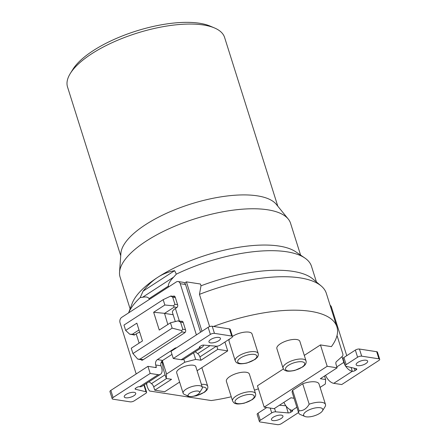 <?xml version="1.0" encoding="UTF-8"?>
<svg xmlns="http://www.w3.org/2000/svg" width="447" height="447" viewBox="0 0 447 447"><rect width="100%" height="100%" fill="white"/><g stroke="black" fill="none" stroke-linecap="round" stroke-linejoin="round"><path stroke-width="0.67" d="M231.255 396.774A96.407 35.648 162.5 0 1 211.23 400.551L149.589 391.013A96.407 35.648 162.5 0 1 147.27 386.644A96.407 35.648 162.5 0 1 146.666 383.258M320.097 387.387L325.338 383.99L325.634 379.537L320.326 378.715L337.127 367.82L327.182 366.283L320.449 344.922L331.411 346.621A102.43 37.872 162.5 0 0 336.904 326.852A102.43 37.872 162.5 0 0 213.571 326.455M320.449 344.922L304.29 355.404M283.398 368.948L257.444 385.778L264.177 407.139L274.128 408.675L290.924 397.78L294.042 398.266M254.444 390.181A96.407 35.648 162.5 0 0 258.405 388.817M238.195 372.999A12.052 4.453 -17.5 0 1 249.376 374.1L255.55 393.678A12.052 4.453 -17.5 0 0 244.369 392.578A12.052 4.453 162.5 0 0 232.563 400.925L226.389 381.347A12.052 4.453 -17.5 0 1 238.195 372.999M288.684 340.262A12.052 4.453 -17.5 0 1 299.864 341.363L306.039 360.936A12.052 4.453 -17.5 0 0 294.858 359.841A12.052 4.453 162.5 0 0 283.052 368.183L276.877 348.61A12.052 4.453 -17.5 0 1 288.684 340.262M232.462 336.429A12.052 4.453 -17.5 0 1 240.855 332.859A12.052 4.453 -17.5 0 1 252.035 333.954L258.21 353.532A12.052 4.453 -17.5 0 0 247.029 352.432A12.052 4.453 162.5 0 0 235.223 360.779L229.048 341.201A12.052 4.453 -17.5 0 1 229.607 338.999M143.118 291.098L174.621 270.67C168.446 271.782 162.825 274 157.746 277.324C152.65 280.599 147.773 285.192 143.118 291.098L140.185 297.585L142.537 297.289C145.94 296.573 148.108 297.026 149.035 298.652L149.292 299.468M140.185 297.585A96.407 35.648 162.5 0 0 128.624 312.872M327.182 366.283L264.177 407.139M302.72 383.744A14.058 5.196 -17.5 0 1 319.035 384.023L325.489 404.49A14.058 5.196 162.5 0 0 321.879 402.361A14.058 5.196 162.5 0 0 309.173 404.211L302.72 383.744L292.623 390.292L299.077 410.759A14.058 5.196 162.5 0 0 298.674 412.944A14.058 5.196 162.5 0 0 300.401 414.57L304.86 416.453A10.041 3.716 162.5 0 0 306.201 416.816A10.041 3.716 162.5 0 0 322.432 410.916A10.041 3.716 162.5 0 0 320.203 407.737A10.041 3.716 162.5 0 0 307.43 410.726A10.041 3.716 162.5 0 0 304.86 416.453M298.674 412.944L292.221 392.477A14.058 5.196 -17.5 0 1 292.623 390.292M324.516 376L325.634 379.537M345.106 365.277A9.041 5.029 -123 0 1 343.816 362.366L342 356.622M337.027 335.496L342.687 353.448A4.017 2.235 -123 0 1 342.374 356.287L336.39 361.64A4.017 2.235 -123 0 0 336.077 364.484L337.127 367.82M336.904 326.852L326.349 293.383A102.43 37.872 162.5 0 0 321.119 285.907A102.43 37.872 162.5 0 0 199.463 294.361L209.626 326.601M201.983 331.294L186.393 281.85L184.628 282.99A4.017 2.989 -81.2 0 1 185.544 284.51L200.58 332.199M321.119 285.907L312.766 278.911A96.407 35.648 162.5 0 0 201.01 285.806L200.452 284.024L186.393 281.85M201.01 285.806L199.463 294.361M197.099 370.736L227.713 350.884L224.925 342.039M227.713 350.884L217.767 349.342L216.778 346.202M195.233 351.761L197.68 353.661A4.017 2.235 -123 0 1 199.91 356.896L200.966 360.237L195.657 359.416L193.585 352.828M195.657 359.416L184.756 362.226L183.795 359.181M185.544 284.51L180.242 283.689L196.395 334.915M203.586 345.09A9.041 5.029 -123 0 1 202.178 347.258A9.041 5.029 -123 0 1 199.787 347.682A2.006 0.743 -17.5 0 1 199.273 347.38A2.006 0.743 -17.5 0 1 199.859 346.57L201.027 345.81A2.006 0.743 -17.5 0 1 203.636 345.095L216.264 346.196A3.012 1.112 162.5 0 0 220.17 345.118L231.602 337.708A3.012 1.112 162.5 0 0 232.485 336.49A3.012 1.112 162.5 0 0 231.714 336.038L214.471 333.367A3.012 1.112 162.5 0 0 210.381 334.423L173.28 358.483L181.236 359.712A9.041 5.029 57 0 0 183.628 359.287L202.178 347.258M231.714 336.038L229.467 328.919A3.012 1.112 -17.5 0 1 230.239 329.372L232.485 336.49M229.467 328.919L212.224 326.249A3.012 1.112 -17.5 0 0 208.134 327.305L171.033 351.359L173.28 358.483M218.89 337.424A6.023 2.229 162.5 0 0 212.241 338.703A6.023 2.229 162.5 0 0 208.945 341.961A6.023 2.229 162.5 0 0 210.492 342.871A6.023 2.229 162.5 0 0 217.141 341.592A6.023 2.229 162.5 0 0 220.438 338.34A6.023 2.229 162.5 0 0 218.89 337.424M184.756 362.226L166.552 374.027L162.345 360.679A4.017 2.989 -81.2 0 0 161.009 365.802L161.579 367.607A9.041 5.029 57 0 1 160.529 374.268A9.041 5.029 57 0 1 158.137 374.692L150.181 373.457L147.935 366.339L155.891 367.574A1.006 0.559 57 0 0 156.159 367.523A1.006 0.559 57 0 0 156.277 366.786L155.707 364.981A4.017 2.989 98.8 0 1 157.383 359.606L174.883 348.258A4.017 2.989 98.8 0 1 176.481 347.827M171.989 354.393L162.686 360.427A4.017 2.989 98.8 0 0 162.345 360.679M166.552 374.027L166.262 378.48L163.205 368.803L162.188 360.818M217.767 349.342L200.966 360.237M166.262 378.48L171.564 379.302L154.763 390.197L164.708 391.734L179.616 382.073M199.379 392.98L201.949 388.873A10.041 3.716 162.5 0 0 202.295 387.214L195.842 366.747A10.041 3.716 162.5 0 0 193.266 365.227A10.041 3.716 162.5 0 0 182.18 367.361A10.041 3.716 162.5 0 0 176.688 372.787L183.141 393.254A10.041 3.716 162.5 0 0 184.376 394.416L188.835 396.305A6.023 2.229 162.5 0 0 189.64 396.517A6.023 2.229 162.5 0 0 199.379 392.98A6.023 2.229 162.5 0 0 198.038 391.075A6.023 2.229 162.5 0 0 190.377 392.868A6.023 2.229 162.5 0 0 188.835 396.305M149.03 381.721L151.483 383.621A4.017 2.235 -123 0 1 153.712 386.856L166.558 378.525M154.763 390.197L153.712 386.856M136.19 373.955L120.036 322.728A4.017 2.989 -81.2 0 1 121.718 317.353L176.319 281.945A4.017 2.989 -81.2 0 1 178.057 281.532A4.017 2.989 -81.2 0 1 180.242 283.689M178.057 281.532L183.359 282.353A4.017 2.989 98.8 0 1 184.628 282.99M175.313 321.572L172.464 312.52A10.041 3.716 -17.5 0 1 175.408 308.475L176.805 307.564A2.006 1.492 98.8 0 0 177.649 304.876L175.207 297.138A2.006 1.492 98.8 0 0 174.112 296.059A2.006 1.492 98.8 0 0 173.246 296.26L173.112 296.35M139.118 343.123L136.206 333.892L134.804 334.803A2.006 1.492 98.8 0 1 133.938 335.004A2.006 1.492 98.8 0 1 133.413 334.781M181.393 321.332A2.006 1.492 98.8 0 1 182.052 321.242A2.006 1.492 98.8 0 1 183.147 322.321L185.589 330.059A2.006 1.492 98.8 0 1 184.751 332.747L142.749 359.986A2.006 1.492 98.8 0 1 141.878 360.187A2.006 1.492 98.8 0 1 141.062 359.662M150.181 373.457L113.08 397.517A3.012 1.112 162.5 0 0 112.191 398.735A3.012 1.112 162.5 0 0 112.968 399.188L130.206 401.859A3.012 1.112 162.5 0 0 134.296 400.803L145.728 393.394A3.012 1.112 162.5 0 0 146.61 392.181A3.012 1.112 162.5 0 0 146.001 391.756L135.508 389.27A2.006 0.743 -17.5 0 1 135.1 388.991A2.006 0.743 -17.5 0 1 135.692 388.18L136.86 387.426A2.006 0.743 -17.5 0 1 139.587 386.722A9.041 5.029 57 0 0 141.978 386.297L160.529 374.268M134.189 392.354A6.023 2.229 162.5 0 0 127.54 393.634A6.023 2.229 162.5 0 0 124.244 396.886A6.023 2.229 162.5 0 0 125.786 397.802A6.023 2.229 162.5 0 0 132.435 396.523A6.023 2.229 162.5 0 0 135.732 393.265A6.023 2.229 162.5 0 0 134.189 392.354M147.935 366.339L110.834 390.399A3.012 1.112 -17.5 0 0 109.951 391.611L112.191 398.735M144.219 384.845A3.012 1.112 -17.5 0 1 144.364 385.063L146.61 392.181M173.157 314.727L164.535 313.392L174.336 307.039L173.464 305.843L174.939 304.312L172.693 297.194L170.821 296.037L170.732 296.322M170.821 296.037L163.166 299.663L123.97 325.081L125.652 330.422L136.849 323.159L142.464 340.955L131.262 348.219L132.943 353.56L137.732 359.109L139.956 359.153L181.957 331.92L181.717 330.59L182.795 329.232L180.549 322.114L178.822 321.276M136.206 333.892A10.041 3.716 -17.5 0 1 139.676 332.115M134.508 334.948L129.725 334.2L132.334 334.272L138.995 329.953M129.725 334.2L125.652 330.422M173.464 305.843L164.854 304.999L163.166 299.663M164.535 313.392L167.821 324.516M164.854 304.999L153.651 312.263L164.284 313.302M178.191 320.845L170.463 322.801L159.261 330.059L153.651 312.263M181.717 330.59L172.145 328.137L170.463 322.801M132.943 353.56L172.145 328.137M316.442 281.99L311.514 266.367A96.407 35.648 162.5 0 0 304.893 258.048A96.407 35.648 162.5 0 0 176.325 274.151L173.648 277.112C169.882 281.046 168.128 284.041 168.385 286.102L168.642 286.924M176.325 274.151L174.621 270.67M304.893 258.048L295.864 251.868A89.378 33.044 162.5 0 0 279.068 246.062A89.378 33.044 162.5 0 0 157.746 277.324A89.378 33.044 162.5 0 0 132.133 303.496L128.596 312.889M346.749 355.672L331.434 307.095A4.017 2.989 98.8 0 0 330.093 305.256M355.812 368.607L356.198 369.837A2.006 0.743 -17.5 0 0 356.79 369.026A2.006 0.743 -17.5 0 0 356.382 368.747L345.889 366.261A3.012 1.112 162.5 0 1 345.28 365.842A3.012 1.112 162.5 0 1 346.168 364.623L357.594 357.214A3.012 1.112 162.5 0 1 361.684 356.158L378.927 358.829A3.012 1.112 162.5 0 1 379.699 359.287A3.012 1.112 162.5 0 1 378.816 360.5L341.715 384.56L333.758 383.325A9.041 5.029 -123 0 1 325.589 375.307M356.198 369.837L355.03 370.597A2.006 0.743 -17.5 0 1 352.309 371.295A9.041 5.029 -123 0 1 345.671 366.194M357.706 365.663A6.023 2.229 162.5 0 0 364.355 364.389A6.023 2.229 162.5 0 0 367.652 361.131A6.023 2.229 162.5 0 0 366.104 360.221A6.023 2.229 162.5 0 0 359.455 361.5A6.023 2.229 162.5 0 0 356.158 364.752A6.023 2.229 162.5 0 0 357.706 365.663M378.927 358.829L376.681 351.711A3.012 1.112 -17.5 0 1 377.452 352.169L379.699 359.287M376.681 351.711L359.438 349.04A3.012 1.112 -17.5 0 0 355.348 350.096L343.922 357.505A3.012 1.112 -17.5 0 0 343.039 358.717L345.28 365.842M285.856 405.787L279.436 405.233M266.77 407.535L258.048 413.19A3.012 1.112 -17.5 0 0 257.165 414.408L259.405 421.527A3.012 1.112 162.5 0 0 260.182 421.979L277.419 424.65A3.012 1.112 162.5 0 0 281.509 423.594L298.546 412.547M283.934 402.317A9.041 5.029 57 0 0 292.103 410.335A2.006 0.743 -17.5 0 1 292.617 410.637A2.006 0.743 -17.5 0 1 292.031 411.447L290.863 412.207A2.006 0.743 -17.5 0 1 288.259 412.922L275.626 411.827A3.012 1.112 162.5 0 0 271.72 412.899L260.294 420.309A3.012 1.112 162.5 0 0 259.405 421.527M273 420.593A6.023 2.229 162.5 0 0 279.649 419.314A6.023 2.229 162.5 0 0 282.945 416.056A6.023 2.229 162.5 0 0 281.403 415.146A6.023 2.229 162.5 0 0 274.754 416.425A6.023 2.229 162.5 0 0 271.458 419.683A6.023 2.229 162.5 0 0 273 420.593M119.545 272.212L120.897 253.365A82.349 30.446 162.5 0 1 145.554 224.651A82.349 30.446 162.5 0 1 257.332 195.847A82.349 30.446 162.5 0 1 276.313 204.363L288.231 219.024A89.378 33.044 -17.5 0 0 267.63 209.783A89.378 33.044 162.5 0 0 174.732 226.243A89.378 33.044 162.5 0 0 119.545 272.212A89.378 33.044 162.5 0 0 120.087 277.056L130.111 308.86M288.231 219.024A89.378 33.044 -17.5 0 1 290.567 223.304L300.596 255.108M120.729 255.718L67.525 86.975A82.349 30.446 -17.5 0 1 70.369 73.369A82.349 30.446 -17.5 0 1 91.685 53.791A82.349 30.446 -17.5 0 1 214.465 27.938A82.349 30.446 -17.5 0 1 224.595 37.447L277.799 206.19M70.369 73.369L72.939 69.268A78.331 28.96 -17.5 0 1 93.216 50.645A78.331 28.96 -17.5 0 1 210.006 26.049L214.465 27.938M202.295 387.214A10.041 3.716 162.5 0 0 199.72 385.694A10.041 3.716 162.5 0 0 188.634 387.828A10.041 3.716 162.5 0 0 183.141 393.254M322.432 410.916L325.003 406.809A14.058 5.196 162.5 0 0 325.489 404.49M299.077 410.759C303.195 410.961 306.558 408.776 309.173 404.211M336.831 366.886L343.816 362.366M210.029 345.654L197.68 353.661M199.518 346.833L199.787 347.682L181.236 359.712M210.381 334.423L208.134 327.305M214.471 333.367L212.224 326.249M174.883 348.258L175.643 348.375M157.383 359.606L162.686 360.427M155.707 364.981L161.009 365.802M162.39 362.115L160.954 363.048M216.404 346.202L199.91 356.896M151.483 383.621L165.094 374.793M156.277 366.786L155.221 367.468M179.364 321.019L175.408 308.475M158.137 374.692L139.587 386.722M113.08 397.517L110.834 390.399M146.001 391.756L143.889 385.057M135.273 388.527L135.508 389.27M173.246 296.26L174.878 296.517M175.353 297.607L172.693 297.194M177.599 304.725L174.939 304.312M176.967 307.447L174.336 307.039M183.209 322.522L180.549 322.114M185.455 329.64L182.795 329.232M185.131 332.412L181.957 331.92M143.241 359.662L139.956 359.153M134.988 334.686L132.334 334.272M149.035 298.652L168.385 286.102M142.537 297.289L173.648 277.112M330.635 306.972L331.434 307.095M333.758 383.325L352.309 371.295L351.107 367.495M361.684 356.158L359.438 349.04M357.594 357.214L355.348 350.096M346.168 364.623L343.922 357.505M354.292 368.25L355.03 370.597M291.651 410.245L292.031 411.447M292.103 410.335L296.875 407.239M260.294 420.309L258.048 413.19M271.72 412.899L270.195 408.066M275.626 411.827L274.547 408.402M286.119 406.139L288.259 412.922M290.047 409.608L290.863 412.207M201.396 384.359A12.052 4.453 -17.5 0 1 207.721 386.275L201.848 367.652M193.568 396.187A10.041 3.716 162.5 0 0 196.529 395.612A10.041 3.716 -17.5 0 0 205.961 390.404A10.041 3.716 -17.5 0 0 202.234 387.024M244.878 395.148A10.041 3.716 162.5 0 0 234.977 401.562A10.041 3.716 162.5 0 0 244.353 403.015A10.041 3.716 -17.5 0 0 254.254 396.595A10.041 3.716 -17.5 0 0 244.878 395.148M295.366 362.405A10.041 3.716 162.5 0 0 285.465 368.825A10.041 3.716 162.5 0 0 294.841 370.278A10.041 3.716 -17.5 0 0 304.742 363.858A10.041 3.716 -17.5 0 0 295.366 362.405M247.537 355.002A10.041 3.716 162.5 0 0 237.636 361.422A10.041 3.716 162.5 0 0 247.018 362.875A10.041 3.716 -17.5 0 0 256.913 356.455A10.041 3.716 -17.5 0 0 247.537 355.002M146.281 383.509L147.27 386.644M174.973 296.64L170.994 296.026M182.655 321.527L178.437 320.873M142.822 359.936L138.481 359.265M185.589 394.93L187.997 396.232L189.489 396.495M191.489 396.545L196.468 395.779L204.597 392.17L206.609 390.354C207.693 389.019 208.062 387.661 207.721 386.275M232.563 400.925C233.597 402.753 234.681 403.652 235.82 403.635C236.865 404.222 239.693 404.071 244.297 403.183L252.421 399.573L254.438 397.757C255.522 396.422 255.891 395.064 255.55 393.678M283.052 368.183C283.739 369.496 284.326 370.194 284.806 370.289C285.767 370.446 285.991 372.178 294.785 370.44L302.915 366.831L304.927 365.015C306.011 363.685 306.379 362.327 306.039 360.936M235.223 360.779C235.91 362.092 236.497 362.791 236.983 362.88C237.938 363.042 238.167 364.769 246.956 363.037L255.086 359.427L257.098 357.611C258.182 356.281 258.556 354.918 258.21 353.532"/></g></svg>
